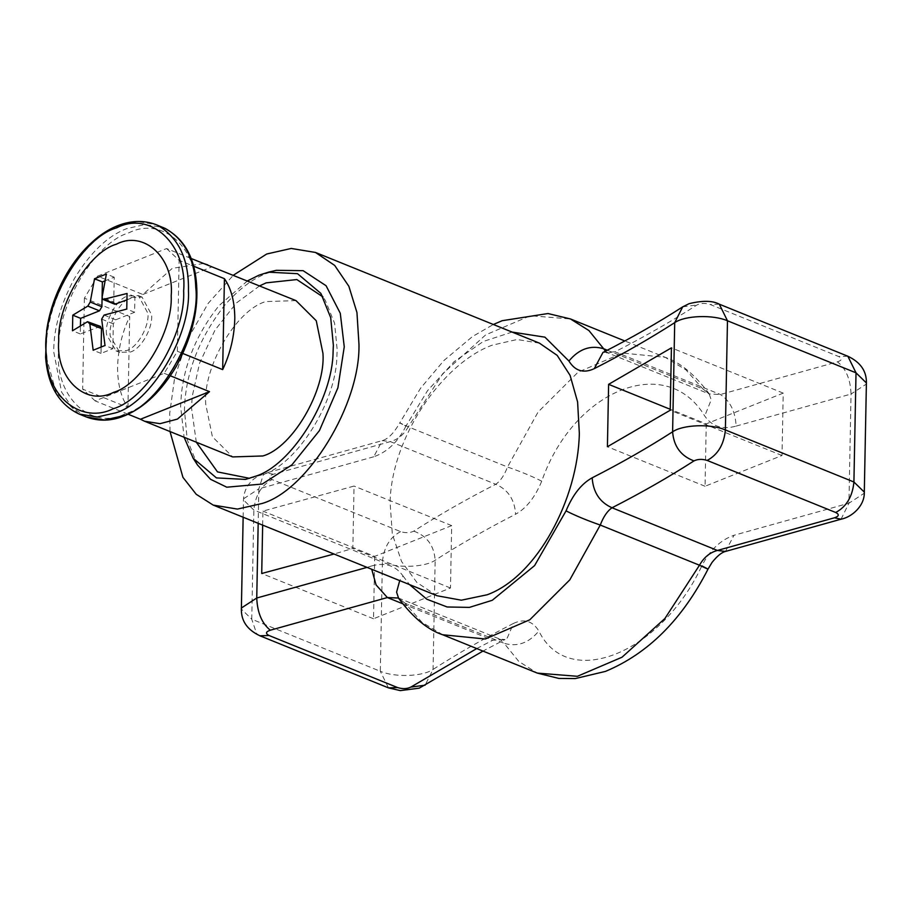 <?xml version="1.0" encoding="UTF-8"?>
<svg xmlns="http://www.w3.org/2000/svg" width="912" height="912" viewBox="0 0 912 912"><rect width="100%" height="100%" fill="white"/><g stroke="black" fill="none" stroke-linecap="round" stroke-linejoin="round"><path stroke-width="0.68" stroke-dasharray="4.56 3.42" d="M197.516 465.017L187.211 439.641L184.429 409.784C185.421 373.475 198.793 338.671 224.58 305.372C238.556 289.412 252.476 278.787 266.35 273.497L276.347 270.328M247.403 280.942L218.994 305.657C197.368 332.846 184.828 362.372 181.374 394.235L180.61 406.319L184.11 437.258M170.02 431.547L169.7 413.341L174.694 377.443L187.701 339.127L208.141 303.422L233.324 275.242M539.448 343.151L517.081 339.503L492.047 345.226C442.514 363.512 391.408 437.065 390.074 502.592L392.331 534.193L401.565 561.518L416.955 582.551L437.144 595.775M249.512 478.333L262.496 474.685C296.537 464.824 336.619 401.861 336.904 355.577L337.155 349.672L334.601 323.304L325.219 300.185L322.962 296.936M259.589 285.878L236.356 303.023L214.981 330.144L199.557 363.261L192.238 396.344L191.509 407.869L196.297 442.195M106.567 334.681C104.39 321.628 116.417 299.09 127.737 295.944L138.396 295.613L147.926 313.306C149.363 326.382 137.473 347.552 126.688 350.527L116.018 350.869L106.567 334.681M131.408 297.437L142.067 297.095L151.597 314.8C153.034 327.864 141.143 349.034 130.359 352.021L119.689 352.363L110.249 336.175C108.061 323.11 120.088 300.572 131.408 297.437M128.056 414.23L95.156 400.904L164.206 373.316L177.373 351.28L182.913 353.514M164.206 373.316L170.396 375.812M95.156 400.904L82.65 389.128L127.942 407.47C121.273 397.951 117.819 384.921 117.557 368.391C117.899 350.174 121.946 332.88 129.698 316.521L127.942 407.47M295.978 300.607L265.814 301.576C236.242 309.818 202.943 367.034 205.702 404.084L212.405 436.791L232.685 456.923M203.524 263.5L172.3 268.345L142.853 294.485L97.55 276.142L84.394 298.178L129.698 316.521M97.55 276.142L166.611 248.554L191.132 258.484M166.611 248.554L179.117 260.33L193.606 266.19M262.656 525.118L262.93 511.108L354.05 486.073L352.841 548.454L334.02 554.017M706.253 423.875L705.056 486.256L782.017 455.498L783.214 393.118L706.253 423.875L670.24 409.294M705.056 486.256L607.415 446.72M783.214 393.118L671.426 347.848M782.017 455.498L670.229 410.229M374.718 556.377L373.521 618.758L450.482 588.001L451.679 525.62L374.718 556.377L262.93 511.108M373.521 618.758L261.721 573.488M451.679 525.62L354.05 486.073M450.482 588.001L352.841 548.454M602.957 352.454L615.019 351.815C644.431 336.802 671.745 321.172 696.973 304.95C700.826 303.103 705.227 302.944 710.163 304.483L838.709 356.535C842.494 358.53 842.072 360.297 837.455 361.836L720.4 394.497L709.228 393.961L702.867 388.934L685.927 369.862L665.19 357.31L622.508 353.035L578.037 372.21L538.046 412.099L507.505 467.001C504.325 475.334 500.403 481.091 495.752 484.272C508.052 489.653 514.676 499.628 515.599 514.231C526.292 508.372 535.002 497.348 541.728 481.171C573.739 389.276 666.638 352.431 704.725 416.02C712.112 426.542 722.578 429.894 736.132 426.098C735.368 411.472 730.124 400.938 720.4 394.497L615.019 351.815L607.928 352.944L709.217 393.95M605.408 351.2L607.928 352.933L602.809 352.522M512.099 332.071L483.28 341.476L454.153 361.631L427.511 390.701L405.92 426.166C397.085 421.64 397.883 421.857 408.291 426.827L442.776 373.646L485.686 334.875L530.385 315.734L570.456 318.949M541.728 481.171C532.004 476.269 520.592 471.55 507.505 467.001L408.291 426.827C403.879 434.636 397.906 439.561 390.359 441.602L495.752 484.272C466.34 499.297 439.025 514.915 413.797 531.149C409.933 532.996 405.544 533.155 400.607 531.616L272.061 479.564C268.276 477.569 268.698 475.802 273.315 474.263L390.359 441.602L382.288 440.61L373.738 456.787C387.315 452.044 398.042 441.841 405.92 426.166L399.775 422.894L420.546 388.25L443.939 360.491L472.53 336.517L493.381 324.49M273.315 474.263L266.714 472.849L382.288 440.61C388.067 439.048 393.893 433.143 399.775 422.894M367.034 567.389L371.651 565.953L371.743 569.293M398.635 598.34L404.905 603.117L398.407 598.033M371.651 565.953C385.16 562.134 395.626 565.497 403.047 576.019L399.718 580.625M442.776 634.809L421.903 622.235L404.905 603.117L504.119 643.291L518.803 661.451L537.316 673.102M476.748 648.569L492.754 640.224L499.844 639.107L504.119 643.291C517.218 647.189 528.8 643.097 538.855 631.013C532.654 620.981 524.206 618.439 513.513 623.398L507.243 638.012L504.826 639.597L492.754 640.224L402.466 603.664M708.008 569.145L701.852 565.873C660.664 654.052 567.8 690.908 538.855 631.013M725.485 551.441L734.035 535.264C720.503 539.972 709.775 550.175 701.852 565.873M607.289 350.231L702.867 388.934L709.137 393.71L711.2 399.889L704.725 416.02M142.853 294.485L211.903 266.897M177.373 351.28L179.117 260.33M84.394 298.178L82.65 389.128M102.076 297.871L102.087 297.232M100.4 326.382L80.336 333.952L80.404 325.47M126.859 299.888L134.908 296.662L134.6 312.257L115.756 319.793L113.327 323.863L112.849 348.68L101.015 353.411L101.141 347.039M114.844 304.232L113.749 302.032L102.087 297.301M104.606 280.964L114.228 277.202L113.749 302.032M80.336 333.952L72.481 330.771M101.015 353.411L93.161 350.231M112.849 348.68L105.005 345.5M134.6 312.257L126.757 309.077M134.908 296.662L127.053 293.482M114.228 277.202L106.373 274.022M79.048 414.014L56.236 392.981L46.637 358.279C44.494 332.857 51.323 305.246 67.123 275.458C83.049 249.489 100.411 232.902 119.21 225.709L137.598 221.536L155.781 224.534M86.401 416.989L72.185 407.447L61.594 392.114L53.705 351.815C53.66 328.639 60.591 304.186 74.465 278.434C90.391 252.464 107.764 235.877 126.551 228.684L144.94 224.512L163.123 227.51M195.841 289.56C200.982 332.857 161.492 403.731 125.468 413.695C91.793 431.068 55.119 397.438 58.516 351.815C55.78 308.359 94.666 242.387 128.945 232.788C160.945 216.52 196.901 245.738 195.841 289.56M403.047 576.019L409.522 584.592M373.738 456.787L258.837 488.843L258.176 523.306M682.689 306.854L696.973 304.95M243.139 517.218L243.47 499.936C243.789 492.982 246.115 487.099 250.458 482.288C251.837 480.35 257.435 475.312 266.714 472.849L263.272 474.878L258.837 488.843L243.618 498.761L243.47 499.936L253.855 510.059L382.402 562.111L380.304 671.278L251.758 619.225L253.855 510.059C255.257 495.49 261.322 485.332 272.061 479.564M259.931 635.801L256.637 633.68L251.758 619.225L241.372 609.102M719.306 304.186L710.163 304.483M841.058 519.202L848.935 503.207L734.035 535.264M864.302 492.115L864.154 493.289L848.935 503.207L851.033 394.041L866.252 384.123L866.4 382.949M847.852 356.239L838.709 356.535M736.132 426.098L851.033 394.041C850.474 379.312 845.948 368.573 837.455 361.836M400.607 531.616C389.789 537.316 383.724 547.474 382.402 562.111C396.994 568.427 424.855 567.446 435.161 560.242C459.922 544.304 486.734 528.971 515.599 514.231M413.797 531.149C427.021 535.994 434.146 545.695 435.161 560.242L433.075 669.408C422.758 676.613 394.907 677.593 380.304 671.278L388.466 687.865M513.513 623.398C484.648 638.138 457.835 653.471 433.075 669.408L425.083 685.197M99.18 326.416L87.518 321.697M113.327 323.863L101.665 319.132M115.756 319.793L104.093 315.073M245.499 479.416L253.388 477.569M320.842 293.379L325.219 300.185M138.396 295.613L142.067 297.095M116.018 350.869L119.689 352.363M398.35 597.976L499.844 639.107L504.963 639.529L482.961 651.088M709.228 393.961L709.137 393.71C694.602 374.342 679.953 362.201 665.19 357.31L624.811 340.963"/><path stroke-width="1.37" d="M184.11 437.258L193.139 458.212L216.452 477.911L245.499 479.416L255.052 476.383C290.768 466.055 332.8 400.003 333.097 351.473L333.359 345.272L330.691 317.627L320.842 293.379L297.517 273.68L268.47 272.175L258.917 275.207L247.403 280.942M268.47 272.175L276.347 270.328L303.115 270.67L326.074 285.718L340.29 313.318L344.257 346.822L337.896 387.817L319.417 430.624L291.874 464.892L262.314 484.033L226.78 487.202L210.535 479.29L197.516 465.017L193.139 458.212M233.324 275.242L266.726 254.003L291.236 248.452L315.484 252.453L334.67 265.415L348.863 286.277L356.945 312.508L358.963 344.189C360.514 404.369 307.618 490.531 261.938 503.527L237.428 509.078L213.18 505.088L196.251 494.304L182.936 477.352L170.02 431.547M213.18 505.088L437.144 595.775L461.369 600.199L487.225 594.761C537.1 576.544 578.003 498.967 579.337 433.428L577.604 401.987L570.091 375.379L557.175 355.372L539.448 343.151L315.484 252.453M196.297 442.195L217.501 471.903L249.512 478.333M322.962 296.936L296.833 279.562L266.179 282.857L259.589 285.878M170.396 375.812L209.509 391.658L177.418 419.098L159.976 423.681L144.529 421.23L232.685 456.923L262.85 455.966C292.421 447.724 325.732 390.507 322.962 353.457L316.259 320.75L295.978 300.607L191.132 258.484M234.806 317.764C234.464 335.969 230.417 353.263 222.665 369.622L224.42 278.673C231.089 288.192 234.555 301.222 234.806 317.764M182.913 353.514L222.665 369.622M144.529 421.23L140.459 419.246L209.509 391.658M128.056 414.23L140.459 419.246M203.524 263.5L207.833 264.913M193.606 266.19L224.42 278.673M334.02 554.017L261.721 573.488L262.656 525.118M671.426 347.848L670.229 410.229L607.415 446.72L608.612 384.34L671.426 347.848M670.24 409.294L608.612 384.34M409.522 584.592L426.839 599.23L447.142 606.982L469.395 607.392L492.252 600.29L534.58 565.622L566.044 510.88C575.768 515.782 587.18 520.501 600.267 525.05L569.806 579.85L529.781 619.795L485.275 639.004L442.582 634.741C427.808 629.827 413.17 617.698 398.635 598.34L398.555 598.09M566.044 510.88C572.747 494.737 581.457 483.713 592.173 477.82C593.188 492.343 599.811 502.33 612.032 507.767L717.413 550.449L834.469 517.788C839.074 516.249 839.496 514.482 835.711 512.487L707.165 460.435C702.229 458.896 697.84 459.055 693.975 460.902C668.747 477.124 641.432 492.754 612.032 507.767C607.358 510.971 603.436 516.728 600.267 525.05L699.481 565.223C703.904 557.392 709.889 552.467 717.413 550.449L725.485 551.441L841.058 519.202C851.74 517.15 864.838 505.955 864.302 492.115L866.4 382.949L856.015 372.826L727.468 320.773L725.382 429.94L853.917 481.992L856.015 372.826L847.852 356.239L719.306 304.186C712.614 300.572 702.559 300.401 689.119 303.673L682.689 306.854C658.247 322.586 631.663 337.782 602.957 352.454L602.855 352.511M592.173 477.82C621.038 463.079 647.851 447.735 672.611 431.809L674.709 322.643C649.948 338.569 623.135 353.913 594.271 368.653L602.957 352.454M594.271 368.653C583.589 373.612 575.141 371.07 568.917 361.027C578.972 348.943 590.554 344.85 603.653 348.749L605.408 351.2M493.381 324.49L502.159 320.705L547.998 313.534L570.456 318.949L588.935 330.554L603.653 348.749L607.289 350.231M371.743 569.293L376.063 584.9L387.372 597.554L270.317 630.215C265.7 631.754 265.289 633.521 269.063 635.516L397.609 687.568C402.545 689.107 406.946 688.948 410.81 687.101L476.748 648.569M398.407 598.033L387.372 597.554L402.466 603.664M399.718 580.625L396.583 592.15L398.635 598.34M725.485 551.441C721.734 552.296 717.242 555.967 712.021 562.453L708.008 569.145C682.256 619.556 648.056 653.642 605.408 671.414L575.278 678.574L558.851 678.425L537.316 673.102L577.376 676.305L622.03 657.21L664.916 618.496L699.481 565.223C709.901 570.194 710.687 570.41 701.852 565.873M80.404 325.47L80.632 318.356L99.476 310.821L101.905 306.763L102.076 297.871M102.087 297.232L102.383 281.933L104.606 280.964M87.518 321.697L100.4 326.382L101.494 328.594L89.821 323.863L87.518 321.697L72.481 330.771L72.778 315.176L87.814 306.101L90.242 302.032L94.529 278.753L102.383 281.933M101.141 347.039L101.494 328.594M94.529 278.753L106.373 274.022L102.087 297.301L103.09 299.478L114.844 304.232L126.859 299.888M80.632 318.356L72.778 315.176M89.821 323.863L93.161 350.231L105.005 345.5L101.665 319.132L104.093 315.073L126.757 309.077L127.053 293.482L103.09 299.478M116.383 244.211C144.278 229.778 174.431 258.153 171.205 295.807C173.018 331.455 141.303 384.556 113.544 392.365C85.648 406.798 55.507 378.412 58.721 340.757C56.909 305.11 88.624 252.02 116.383 244.211M155.781 224.534L165.414 228.524C184.669 239.571 194.78 259.202 195.761 287.405C201.073 332.196 160.227 405.509 122.96 415.826L104.584 419.987L86.401 416.989L79.048 414.014C58.915 404.381 47.766 385.457 45.6 357.219L46.672 330.372C49.43 311.117 56.008 292.421 66.405 274.261C74.02 261.299 82.775 250.435 92.659 241.68C108.585 227.145 132.126 215.802 155.781 224.534L158.072 225.549C178.969 238.078 189.092 259.852 188.453 290.882C190.745 335.912 150.685 402.979 115.619 412.851L97.231 417.012L79.048 414.014M46.546 355.988C39.444 312.713 79.264 238.214 116.702 227.829C150.754 210.205 187.576 244.861 183.643 290.837C185.854 334.362 147.128 399.205 113.225 408.736C82.502 424.16 47.253 398.191 46.546 355.988M258.176 523.306L256.751 598.01L367.034 567.389M568.917 361.027L544.943 337.166L512.099 332.071M693.975 460.902C680.842 455.977 673.729 446.276 672.611 431.809C682.928 424.604 710.779 423.613 725.382 429.94C723.98 444.497 717.904 454.666 707.165 460.435M719.306 304.186L727.468 320.773C712.876 314.446 685.015 315.438 674.709 322.643L682.689 306.854M482.961 651.088L419.224 688.161L400.322 690.612L388.466 687.865L259.931 635.801C247.3 629.839 241.121 620.935 241.372 609.102L241.52 607.928L256.751 598.01C257.366 612.67 261.892 623.409 270.317 630.215M259.931 635.801L269.063 635.516M835.711 512.487C846.45 506.719 852.526 496.55 853.917 481.992L864.302 492.115M834.469 517.788L841.058 519.202M388.466 687.865L397.609 687.568M425.083 685.197L410.81 687.101M99.476 310.821L87.814 306.101M101.905 306.763L90.242 302.032M116.063 304.198L104.39 299.478M163.123 227.51C184.372 237.941 195.601 258.256 196.798 288.443C197.915 312.805 191.075 338.797 176.278 366.396C161.606 390.872 144.689 407.197 125.537 415.348C112.142 421.15 99.089 421.686 86.401 416.989M241.372 609.102L243.139 517.218M624.811 340.963L570.456 318.949M537.316 673.102L442.582 634.729M847.852 356.239C860.472 362.201 866.651 371.104 866.4 382.949"/></g></svg>
